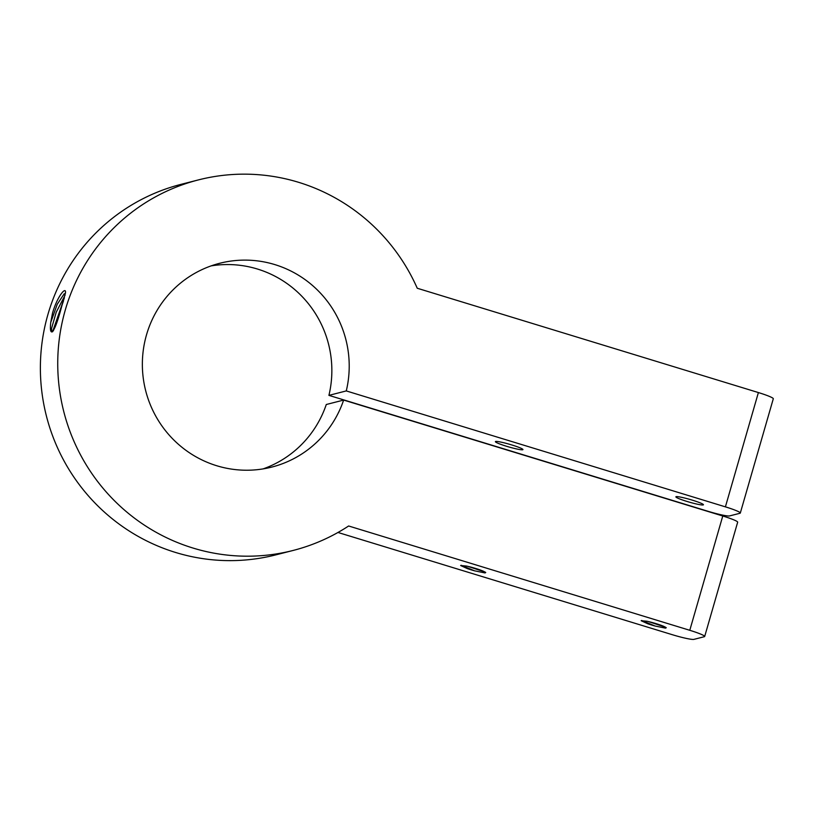 <?xml version="1.0" encoding="UTF-8"?>
<svg xmlns="http://www.w3.org/2000/svg" width="814" height="814" viewBox="0 0 814 814"><rect width="100%" height="100%" fill="white"/><g stroke="black" fill="none" stroke-linecap="round" stroke-linejoin="round"><path stroke-width="1.22" d="M466.32 566.035A12.088 1.16 16.1 0 1 483.618 571.326L485.734 572.486L485.022 572.944L474.552 570.817A14.754 1.425 16.1 0 1 467.348 568.61L460.693 565.547L466.31 566.035M467.938 566.391L485.052 572.018M461.212 565.292L474.542 570.817M460.724 565.435L467.348 568.61M646.815 621.224A12.088 1.16 16.1 0 1 664.102 626.515L666.259 627.716L665.506 628.133L655.036 626.007A14.754 1.425 16.1 0 1 647.842 623.799L641.188 620.736L646.794 621.224M648.432 621.581L665.547 627.207M641.697 620.482L655.036 626.007M641.218 620.624L647.842 623.799M51.821 331.919L51.536 328.52L56.227 312.189L65.069 295.217M51.811 331.929C50.397 331.898 50.051 328.714 50.753 322.405L52.483 313.258C57.295 296.215 66.127 286.009 65.507 292.694L60.368 311.243C56.817 323.982 53.958 330.871 51.811 331.929L51.506 331.919M65.324 293.854L64.225 293.773L57.224 304.283L50.753 322.405M65.466 292.012L65.507 292.694M53.358 330.83L63.482 300.895M52.554 331.797L64.398 297.751M263.075 468.905A105.179 103.317 75.6 0 0 326.282 404.507L343.64 400.071A105.179 103.317 -104.4 0 1 271.856 467.063A105.179 103.317 -104.4 0 1 145.696 390.781A105.179 103.317 -104.4 0 1 219.719 263.278A105.179 103.317 -104.4 0 1 346.276 390.923L725.406 506.857A19.119 1.842 16.1 0 1 740.313 513.044L773.3 398.748A19.119 1.842 -163.9 0 0 758.394 392.562L417.256 288.248A191.229 187.841 75.6 0 0 198.392 179.914L181.034 184.351A191.229 187.841 75.6 0 0 46.449 416.168A191.229 187.841 75.6 0 0 275.824 554.873L293.182 550.437A191.229 187.841 75.6 0 0 348.636 525.986L689.784 630.301A19.119 1.842 16.1 0 1 704.68 636.487A19.119 1.842 16.1 0 1 704.354 636.701L693.945 639.366A19.119 1.842 16.1 0 1 672.425 634.737L337.973 532.468M198.392 179.914A191.229 187.841 75.6 0 0 63.807 411.731A191.229 187.841 75.6 0 0 293.182 550.437M740.313 513.044A19.119 1.842 16.1 0 1 739.987 513.268L729.568 515.923A19.119 1.842 16.1 0 1 708.048 511.294L328.917 395.37L346.276 390.923M704.68 636.487L737.667 522.191A19.119 1.842 -163.9 0 0 722.771 515.995L343.64 400.071M703.194 504.934A14.347 1.384 16.1 0 1 688.156 501.8A14.347 1.384 16.1 0 1 675.874 496.825A14.347 1.384 16.1 0 1 690.038 499.47A14.347 1.384 16.1 0 1 703.438 504.772A14.347 1.384 16.1 0 1 703.194 504.934M522.7 449.745A14.347 1.384 16.1 0 1 507.671 446.611A14.347 1.384 16.1 0 1 495.39 441.626A14.347 1.384 16.1 0 1 509.544 444.281A14.347 1.384 16.1 0 1 522.944 449.582A14.347 1.384 16.1 0 1 522.7 449.745M328.917 395.37A105.179 103.317 75.6 0 0 211.141 265.883M758.394 392.562L725.406 506.857M722.771 515.995L689.784 630.301"/></g></svg>
